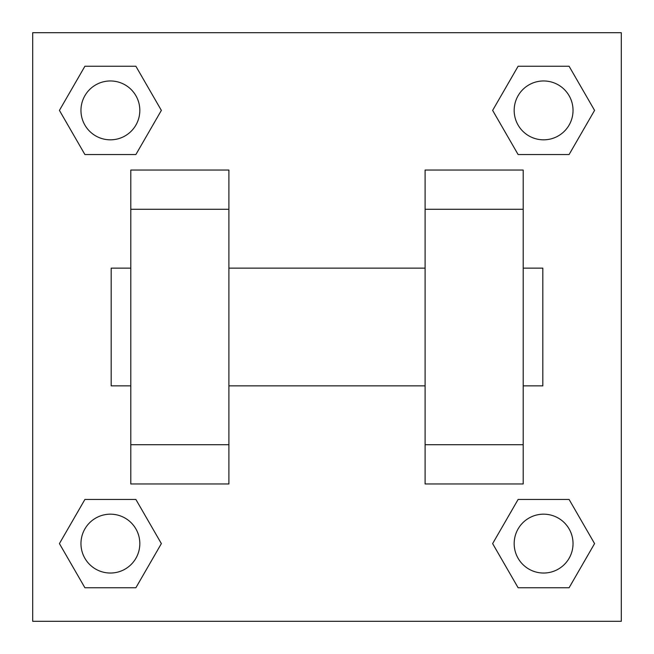 <?xml version="1.0" encoding="UTF-8"?>
<svg xmlns="http://www.w3.org/2000/svg" width="654" height="654" viewBox="0 0 654 654"><rect width="100%" height="100%" fill="white"/><g stroke="black" fill="none" stroke-linecap="round" stroke-linejoin="round"><path stroke-width="0.98" d="M161.366 110.395L135.885 154.54L84.906 154.54L59.424 110.395L84.906 66.25L135.885 66.25L161.366 110.395L135.885 154.54L113.207 154.54M113.207 499.46L135.885 499.46L161.366 543.605L135.885 587.75L84.906 587.75L59.424 543.605L84.906 499.46L135.885 499.46M540.793 154.54L518.115 154.54L492.634 110.395L518.115 66.25L569.094 66.25L594.576 110.395L569.094 154.54L518.115 154.54M492.634 543.605L518.115 499.46L569.094 499.46L594.576 543.605L569.094 587.75L518.115 587.75L492.634 543.605L518.115 499.46L540.793 499.46M32.7 32.7L621.3 32.7L621.3 621.3L32.7 621.3L32.7 32.7M130.8 209.28L130.8 483.96L228.9 483.96L228.9 170.04L130.8 170.04L130.8 209.28L228.9 209.28M425.1 209.28L425.1 483.96L523.2 483.96L523.2 170.04L425.1 170.04L425.1 209.28L523.2 209.28M523.2 385.86L542.82 385.86L542.82 268.14L523.2 268.14M130.8 268.14L111.18 268.14L111.18 385.86L130.8 385.86M130.8 444.72L228.9 444.72M425.1 444.72L523.2 444.72M130.8 483.96L228.9 483.96M425.1 483.96L523.2 483.96M569.094 587.75L518.115 587.75L569.094 587.75L594.576 543.605M518.115 499.46L569.094 499.46L518.115 499.46M573.035 543.605A29.43 29.43 0 0 0 528.89 518.115A29.43 29.43 0 0 0 528.89 569.094A29.43 29.43 0 0 0 573.035 543.605M59.424 543.605L84.906 499.46M135.885 587.75L84.906 587.75L135.885 587.75L161.366 543.605M139.825 543.605A29.43 29.43 0 0 0 95.68 518.115A29.43 29.43 0 0 0 95.68 569.094A29.43 29.43 0 0 0 139.825 543.605M492.634 110.395L518.115 66.25L569.094 66.25L518.115 66.25M594.576 110.395L569.094 154.54M573.035 110.395A29.43 29.43 0 0 0 528.89 84.906A29.43 29.43 0 0 0 528.89 135.885A29.43 29.43 0 0 0 573.035 110.395M59.424 110.395L84.906 66.25L135.885 66.25L84.906 66.25M135.885 154.54L84.906 154.54L135.885 154.54M139.825 110.395A29.43 29.43 0 0 0 95.68 84.906A29.43 29.43 0 0 0 95.68 135.885A29.43 29.43 0 0 0 139.825 110.395M228.9 385.86L425.1 385.86M228.9 268.14L425.1 268.14"/></g></svg>
